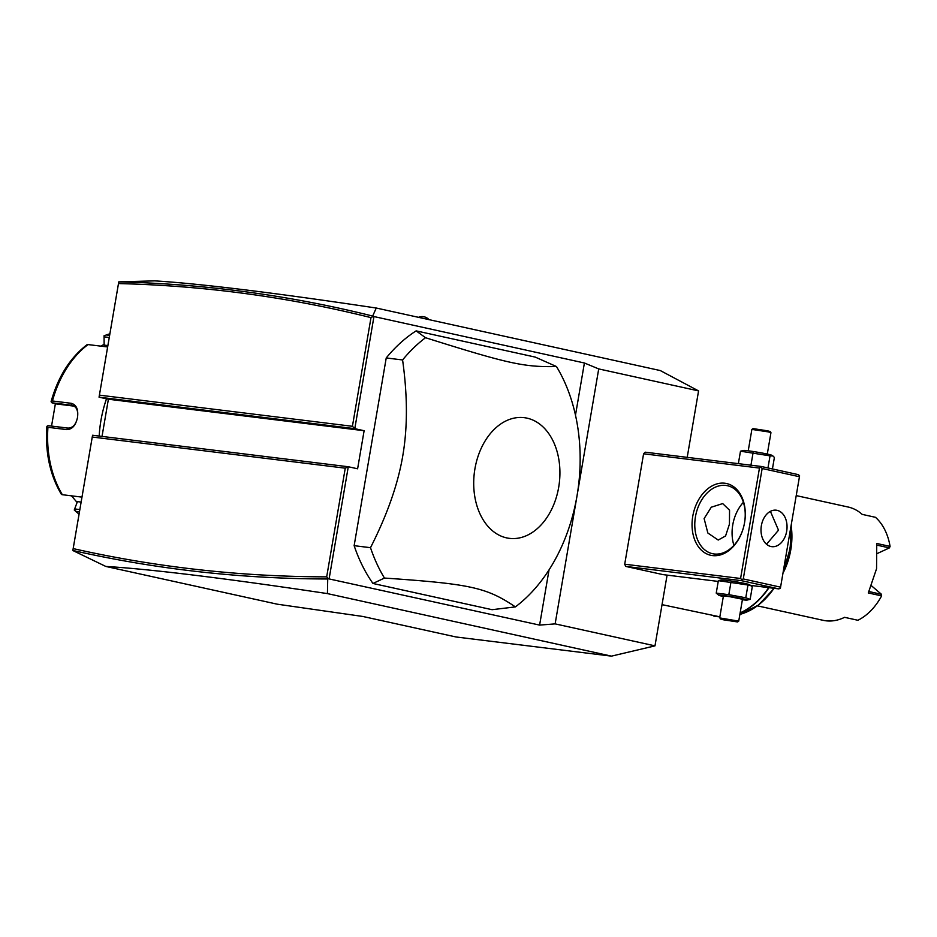 <?xml version="1.0" encoding="UTF-8"?>
<svg xmlns="http://www.w3.org/2000/svg" width="937" height="937" viewBox="0 0 937 937"><rect width="100%" height="100%" fill="white"/><g stroke="black" fill="none" stroke-linecap="round" stroke-linejoin="round"><path stroke-width="1.41" d="M667.085 575.119L654.986 645.862L611.474 656.134L456.073 636.984L362.83 616.464L277.282 604.189L105.811 566.44C150.974 569.181 224.845 578.234 327.435 593.601L327.727 578.984L328.418 578.773L326.685 576.852L345.261 468.184L92.259 437.029L92.552 435.248L72.84 550.523L105.811 566.44M102.028 436.408L108.387 399.221L99.053 397.171L118.765 281.885L154.628 280.866C199.792 283.618 273.663 292.672 376.252 308.027L660.292 370.56L698.569 390.905L687.208 457.35M654.986 645.862L555.137 623.878L539.607 625.096L549.047 569.86M328.418 578.773L539.607 625.096M327.435 593.601L611.474 656.134M555.137 623.878L598.72 368.92L698.569 390.905M643.59 453.789L645.242 452.184L761.113 466.45L759.462 468.067L643.59 453.789L624.71 564.215L625.717 566.405L663.021 574.615L718.222 581.42M598.72 368.92L584.407 362.994L373.266 316.401L370.993 317.631C288.467 297.017 204.289 285.656 118.484 283.571L99.416 395.145L352.417 426.3L354.795 428.666L364.118 430.715L357.606 468.793L348.283 466.743L92.552 435.248M376.252 308.027L372.68 316.062L373.266 316.401M327.727 578.984C241.219 578.843 156.268 569.345 72.852 550.464L72.84 550.523M72.852 550.464L73.18 548.602C156.151 567.295 240.657 576.712 326.685 576.852M92.259 437.029L73.18 548.602M329.133 578.761L348.283 466.743L345.261 468.184M108.387 399.221L364.118 430.715M99.416 395.145L99.053 397.171L354.795 428.666L373.933 316.659M118.765 281.885L118.484 283.571M372.68 316.062C289.685 295.319 205.051 283.934 118.765 281.908M352.417 426.3L370.993 317.631M575.482 415.161L584.407 362.994M372.961 583.47L492.077 609.694L515.385 606.895A154.687 108.879 97 0 0 577.028 495.767A154.687 108.879 97 0 0 556.473 366.543L535.25 357.102L416.133 330.878L425.539 337.718A154.687 108.879 97 0 0 402.582 359.96C407.595 395.531 407.654 427.483 402.769 455.827C397.967 484.183 387.204 514.811 370.502 547.688A154.687 108.879 97 0 0 384.451 578.059L372.961 583.47A154.687 108.879 -83 0 1 354.139 545.674L370.502 547.688M354.139 545.674L386.231 357.946A154.687 108.879 -83 0 1 416.133 330.878M556.473 366.543C524.099 367.269 508.381 363.802 425.539 337.718M386.231 357.946L402.582 359.96M558.698 487.228A60.8 42.786 97 0 0 527.039 418.148A60.8 42.786 97 0 0 474.93 468.793A60.8 42.786 97 0 0 506.577 537.873A60.8 42.786 97 0 0 558.698 487.228M384.451 578.059C470.749 583.974 486.455 587.44 515.385 606.895M99.193 436.068A96.675 68.05 -83 0 1 100.962 420.326A96.675 68.05 -83 0 1 106.502 398.811M107.638 346.959L88.031 344.582A96.675 68.05 97 0 0 52.437 400.977L71.13 403.285C76.389 404.679 78.521 409.387 77.513 417.445C75.768 425.445 72.137 429.497 66.632 429.603L47.939 427.295A96.675 68.05 97 0 0 62.369 494.713L81.976 497.125M109.875 333.877A96.675 68.05 97 0 0 106.221 334.931L109.629 335.352M87.059 344.757L88.031 344.582L87.059 344.757M52.437 400.977L51.758 401.247M74.351 406.166L56.536 403.976L51.945 402.793L51.09 401.75M51.945 402.793L72.43 405.346M71.13 403.285L71.891 405.252C76.518 406.482 78.392 410.582 77.49 417.539C76.014 424.473 72.84 427.998 67.991 428.092L48.033 425.644L46.885 426.335L47.939 427.295M79.469 511.801L76.061 511.379A96.675 68.05 97 0 0 79.106 513.909M109.898 333.748L104.042 335.751L104.148 344.394L100.716 346.14M104.148 344.394L104.042 335.751M104.077 336.84L109.266 337.472M51.547 426.077L55.388 403.683M47.307 427.249L46.885 426.335M62.369 494.713L61.467 494.455L62.369 494.713M79.844 509.576L74.655 508.932L74.257 510.021L79.059 514.19M74.257 510.021L76.061 511.379M77.115 502.466L71.493 495.837M74.655 508.932L77.431 501.623L81.121 502.08M104.183 345.109L107.872 345.566M625.717 566.405L741.589 580.682L778.893 588.893L750.806 585.426M778.893 588.893L780.404 588.167L799.601 475.844L798.418 474.661L761.113 466.45M742.385 599.739A14.383 0.679 -170.3 0 0 747.012 600.102L750.139 599.352L752.259 586.89L749.635 584.711A14.383 0.679 -170.3 0 0 745.688 583.634A14.383 0.679 -170.3 0 0 731.024 580.963A14.383 0.679 -170.3 0 0 721.478 579.909L718.363 580.647L716.231 593.109L718.855 595.288A14.383 0.679 -170.3 0 0 722.802 596.365A14.383 0.679 -170.3 0 0 723.329 596.482M741.589 580.682L741.776 579.663L740.581 578.48L624.71 564.215M759.462 468.067L740.581 578.48M692.771 516.217A36.742 26.037 102.4 0 1 724.851 483.234A36.742 26.037 102.4 0 1 744.575 522.6A36.742 26.037 102.4 0 1 712.483 555.582A36.742 26.037 102.4 0 1 692.771 516.217M799.448 476.734L762.156 468.523L743.275 578.937L780.58 587.159M743.275 578.937L741.776 579.663M761.371 525.634A18.365 12.931 -83 0 1 776.281 510.196A18.365 12.931 -83 0 1 786.682 531.209A18.365 12.931 -83 0 1 771.783 546.658A18.365 12.931 -83 0 1 761.371 525.634M762.156 468.523L760.973 467.34M766.525 544.245L778.506 530.201L770.401 511.356M744.54 522.729A34.798 24.667 102.4 0 1 712.518 553.697A34.798 24.667 102.4 0 1 695.465 516.685A34.798 24.667 102.4 0 1 727.487 485.717A34.798 24.667 102.4 0 1 744.54 522.729M729.431 524.158L725.578 535.941L718.211 540.052L707.845 533.012L704.12 518.583L711.265 507.21L722.696 503.591L729.548 510.208L729.431 524.158M743.392 502.291A34.798 24.667 -77.6 0 0 732.757 524.896A34.798 24.667 -77.6 0 0 733.917 545.322M772.428 468.945L774.395 457.443L772.896 455.956L770.038 455.862L767.965 467.961M772.896 455.956L771.772 455.265A14.383 0.679 -170.3 0 0 767.813 454.176A14.383 0.679 -170.3 0 0 753.161 451.505A14.383 0.679 -170.3 0 0 743.615 450.451L740.488 451.189L738.356 463.651M770.038 455.862L740.488 451.189M753.079 452.747L750.947 465.197M748.23 450.802L751.884 429.404L768.235 431.875L770.952 432.671L767.286 454.07M770.94 432.648L770.155 431.535L767.719 430.844L753.02 428.607L751.907 429.392M750.771 585.414L718.363 580.647M730.954 582.205L728.822 594.667L716.231 593.109M747.902 585.32L745.77 597.783L728.822 594.667M750.139 599.352L745.77 597.783M747.012 600.102A14.383 0.679 -170.3 0 0 743.088 598.872A14.383 0.679 -170.3 0 0 726.889 595.967A14.383 0.679 -170.3 0 0 718.855 595.288M738.731 621.137L742.479 599.247L729.384 596.588L723.411 595.991L719.675 617.905L738.731 621.137L737.606 621.945L722.907 619.708L719.675 617.905M720.471 619.017L737.606 621.945M724.313 619.427L733.765 621.5L735.592 621.5L730.86 620.458L730.731 619.486M733.765 621.5L733.144 620.353M727.217 620.47L727.686 619.498M724.348 619.427L722.685 619.439M782.957 573.221A58 41.111 -77.6 0 0 790.781 549.832A58 41.111 -77.6 0 0 791.601 529.499M757.436 605.852L823.19 620.329A58 41.111 -77.6 0 0 844.577 617.331L857.905 620.271A58 41.111 -77.6 0 0 881.612 595.885L868.294 592.957L876.563 568.712L876.751 543.472L890.08 546.412A58 41.111 -77.6 0 0 875.498 517.318L862.181 514.378A58 41.111 -77.6 0 0 848.137 507.022L796.227 495.603M869.021 591.563L881.483 594.304L881.612 595.885M871.633 585.906L881.483 594.304M890.08 546.412L889.412 547.899L877.009 545.158M889.412 547.899L877.688 553.322M66.632 429.603L67.991 428.092M72.957 405.487L71.891 405.252M713.49 615.972A77.338 54.814 -77.6 0 0 719.85 616.827L662.037 604.646M740.148 612.857A77.338 54.814 -77.6 0 0 768.703 587.64M769.019 587.675A77.279 54.768 102.4 0 1 740.113 613.032M774.243 588.319L758.384 605.138L739.89 614.391A74.62 52.882 -77.6 0 0 774.021 588.295M783.297 571.277A74.62 52.882 -77.6 0 0 791.191 525.071M87.118 344.64C70.076 357.758 58.071 376.744 51.113 401.586M46.85 426.558C45.128 452.548 50.001 475.2 61.467 494.49M428.982 319.646A9.206 9.206 0 0 0 418.499 317.327M730.848 620.458L735.522 621.489M791.343 524.158L790.149 548.59L783.121 572.296"/></g></svg>

